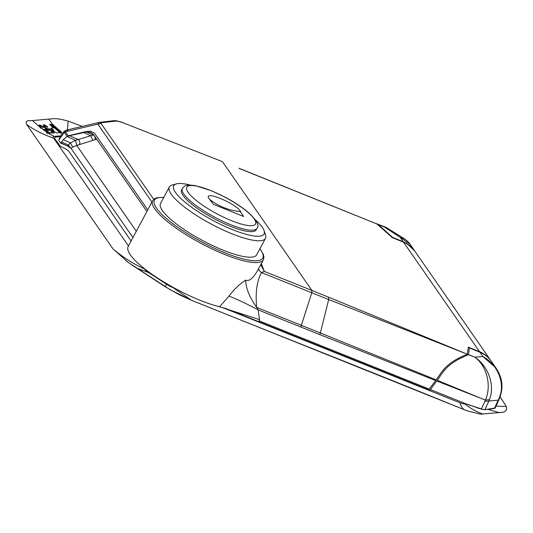 <?xml version="1.0" encoding="UTF-8"?>
<svg xmlns="http://www.w3.org/2000/svg" width="533" height="533" viewBox="0 0 533 533"><rect width="100%" height="100%" fill="white"/><g stroke="black" fill="none" stroke-linecap="round" stroke-linejoin="round"><path stroke-width="0.8" d="M174.731 184.645A54.506 12.912 28.1 0 0 169.301 187.03L160.533 203.446A54.506 12.912 28.1 0 0 187.763 231.882A54.506 12.912 28.1 0 0 243.614 256.526A54.506 12.912 28.1 0 0 256.693 254.794L265.461 238.371A54.506 12.912 28.1 0 0 264.421 232.535M169.301 187.03A54.506 12.912 28.1 0 0 196.53 215.459A54.506 12.912 28.1 0 0 252.382 240.103A54.506 12.912 28.1 0 0 265.461 238.371M176.483 183.872A51.201 12.126 28.1 0 0 194.405 209.216A51.201 12.126 28.1 0 0 251.776 235.613A51.201 12.126 28.1 0 1 187.409 204.099A51.201 12.126 28.1 0 1 186.01 184.125A51.201 12.126 28.1 0 1 190.281 185.064A51.201 12.126 28.1 0 0 186.01 184.125A51.201 12.126 28.1 0 0 176.483 183.872L172.232 185.024A54.506 12.912 28.1 0 0 191.314 212.007A54.506 12.912 28.1 0 0 252.382 240.103A54.506 12.912 28.1 0 0 265.494 234.82L264.088 230.649A51.201 12.126 28.1 0 0 255.42 219.843A51.201 12.126 28.1 0 1 251.776 235.613A51.201 12.126 28.1 0 0 264.088 230.649M182.093 189.308A42.28 10.014 28.1 0 0 201.374 211.141A42.28 10.014 28.1 0 0 246.046 231.129A42.28 10.014 28.1 0 0 256.453 229.01M240.663 211.594L240.103 211.374L243.654 216.491L213.42 204.359L209.309 199.022C201.767 189.348 235.406 202.84 240.663 211.594C235.406 202.84 201.767 189.348 209.309 199.022M210.229 199.762A66.065 58.27 145.2 0 0 240.017 211.534A66.065 58.27 145.2 0 0 240.23 211.554M478.92 397.471L437.26 380.335L441.224 374.652C449.772 361.441 463.817 356.97 468.407 354.638L474.816 357.17C488.041 365.911 495.25 384.879 489.494 399.617L485.416 400.083L436.787 380.988L430.358 389.55L430.218 390.462L224.839 308.094M485.416 400.083C491.826 385.612 486.802 365.971 474.816 357.17L482.951 356.577L479.933 352.233A31.294 27.603 -34.8 0 1 491.199 361.161L495.863 367.883L482.951 356.577C497.875 364.472 506.577 384.926 498.142 400.176L484.83 401.396L485.416 400.083M489.494 399.617L484.93 409.697L494.477 408.398L498.142 400.176L498.815 399.89L495.21 407.972L484.93 409.697L481.386 409.124L466.495 404.041L430.358 389.55M484.93 409.697L481.386 409.124L484.83 401.396M474.816 357.17L468.454 354.545L469.366 347.936L479.933 352.233M436.787 380.988L437.26 380.335M409.91 244.041L409.85 243.947C409.504 243.061 407.852 241.449 404.893 239.117L400.216 237.372L384.526 227.085L385.959 227.298L376.185 223.58M392.221 237.558L392.155 236.958M387.664 228.197L378.243 224.566L392.668 237.418L403.234 241.716A31.294 27.603 -34.8 0 1 414.494 250.643A31.294 27.603 -34.8 0 1 414.661 250.883M388.877 234.04L388.883 234.587M378.243 224.566L384.526 227.085M378.024 224.406L376.724 223.773M409.85 243.947L400.216 237.372L403.234 241.716M128.473 245.96L53.606 138.087A9.907 2.345 -151.9 0 1 54.179 136.361L48.356 133.423M43.746 130.312L44.985 130.798L46.045 130.285L48.396 132.437L47.57 132.504L44.985 130.798L46.045 130.285L48.396 132.437L46.251 132.59L47.424 133.483L50.102 133.29L45.578 129.166L44.812 129.093C46.178 133.323 34.878 121.937 43.1 127.5L43.693 127.354L43.1 127.5M40.788 128.233L39.282 126.528M39.249 124.989L43.693 127.354C39.742 124.475 38.303 124.249 39.375 126.667L32.42 120.571L51.594 118.859C55.339 118.273 60.835 119.012 68.091 121.091L82.115 126.354M43.3 124.715L47.897 127.021L47.304 127.174C39.315 121.644 50.015 132.877 49.009 128.759L49.782 128.833L53.94 132.637M43.973 126.887L50.249 129.952L52.6 132.097L50.442 132.271L51.061 132.75M50.262 124.256L49.542 124.322L50.262 124.256L59.863 132.604L50.262 124.256L49.542 124.322L53.333 127.92L51.941 128.04L54.652 131.931M60.962 131.738L61.855 132.411L61.128 132.484L61.855 132.411L52.241 124.076L51.521 124.142L60.509 132.017M496.063 406.059L506.35 406.572C507.243 409.817 505.85 411.749 502.159 412.355L480.36 414.141L467.028 410.79L192.366 300.652L170.187 289.732L128.147 262.349L112.916 248.771L26.65 124.475C25.397 121.904 26.443 120.625 29.801 120.645L32.42 120.571M175.444 288.653L173.325 287.8A9.907 2.345 -151.9 0 1 166.609 284.296L148.8 272.696A9.907 2.345 -151.9 0 1 144.456 268.998L143.963 268.286M145.742 269.678L148.654 272.17L145.742 269.678M153.83 275.541L148.654 272.17L153.817 275.534M162.025 280.878L172.412 287.06L162.032 280.884M172.412 287.06L172.912 287.267L172.412 287.06M483.211 409.571L466.122 403.894L465.023 403.981A9.907 2.345 -151.9 0 1 459.866 402.728L222.254 307.421M54.179 136.361L61.208 135.788M54.932 137.128L60.655 136.661L54.932 137.128L54.546 138.28L54.932 137.128M60.456 146.468L54.546 138.28L60.142 146.342L61.921 147.055C65.406 148.56 67.844 150.153 69.243 151.825L131.125 240.989L69.243 151.825C67.844 150.153 65.406 148.56 61.921 147.055M44.985 130.798L39.375 126.667M506.35 406.572L500.194 396.852M52.767 124.602L48.809 119.232M61.128 132.484L55.372 127.8L51.521 124.142L52.481 124.316M45.038 129.499L43.519 129.626M44.812 129.093L45.578 129.166M49.749 132.99L50.102 133.29M49.009 128.759L48.676 129.632M50.442 132.277L51.614 133.163L54.306 132.95M47.304 127.174L47.897 127.021C43.633 123.976 42.347 123.956 44.026 126.947C47.357 130.045 49.429 131.045 50.249 129.952L52.6 132.097M59.863 132.604L57.824 132.77C56.824 134.149 48.303 127.8 51.941 128.04M49.542 124.322L53.333 127.92M459.866 402.728C461.198 406.826 462.884 409.237 464.909 409.957L459.619 407.812C372.167 372.061 287.254 338.828 198.549 303.104L192.839 300.839M224.853 308.094L430.218 390.462M466.122 403.894L469.993 405.386M481.386 409.124L476.795 407.738M494.477 408.398L488.135 409.424M123.663 123.056L222.428 161.632L123.663 123.056C120.052 121.671 117.367 121.024 115.608 121.104L101.17 122.79L101.097 123.516L153.717 199.335M261.337 263.635L264.348 271.424L261.436 272.576C259.305 270.884 258.418 269.478 258.772 268.372C253.761 277.806 249.384 281.724 245.64 280.138C239.524 284.122 233.967 289.452 228.983 296.128L219.589 306.761A62.761 14.864 -151.9 0 1 200.388 300.419A62.761 14.864 -151.9 0 1 128.153 246.552L152.645 200.688A62.761 14.864 -151.9 0 0 224.879 254.554A62.761 14.864 -151.9 0 0 263.375 259.811L258.772 268.372M219.589 306.761L259.578 319.66L259.031 320.786L429.238 389.097L436.147 379.876L320.373 332.958L328.681 299.526L261.436 272.576C256.859 281.164 255.274 292.777 256.693 307.421C249.531 297.301 245.846 288.206 245.64 280.138M101.097 123.516L97.839 124.116L99.118 122.417L107.559 121.404L109.378 121.824M151.918 202.047L97.839 124.116L66.405 131.524L68.517 129.632L98.965 122.443L101.17 122.79M222.428 161.632L311.858 290.392L264.348 271.424L260.784 264.821M435.661 380.549L319.76 334.597L320.373 332.958L256.693 307.421L258.119 309.873C246.819 303.85 237.105 299.266 228.983 296.128M75.593 140.272L76.752 145.456L75.593 140.272L93.688 134.862L91.016 132.451L86.486 131.997L69.563 135.682L66.299 136.961L68.251 135.788L86.126 131.551L90.45 131.138L94.448 133.117L147.734 209.889M436.147 379.876L440.111 374.193C448.633 361.041 462.531 356.524 467.288 354.192L328.681 299.526L328.621 297.207L467.288 354.192M367.044 219.962L239.004 168.255M239.284 168.488L376.884 223.94M146.881 211.488L93.675 134.849M63.927 131.644L64.087 132.444L65.299 130.951L65.452 131.758L64.573 132.75L64.087 132.444L59.303 139.493M58.916 140.645L60.602 143.071L63.294 139.679L66.299 136.961M67.005 136.481L75.519 140.292L70.416 142.937L67.371 145.935L71.036 148.374L72.701 147.041L76.692 145.469M60.602 143.071L67.371 145.935M75.619 140.266L76.779 145.456L96.7 139.206M69.563 135.682L78.338 139.579C79.817 141.038 80.217 142.764 79.524 144.756M83.528 132.51L90.95 135.822L92.742 140.412M467.961 354.985L467.348 354.099M259.578 319.66L258.119 309.873L319.76 334.597M467.348 354.092L468.307 347.136L479.58 351.72A31.294 27.603 -34.8 0 1 490.846 360.648A31.294 27.603 -34.8 0 1 491.02 360.908M490.846 360.648L414.841 251.143L407.998 244.527A31.294 27.603 -34.8 0 0 403.588 242.229L392.301 237.631L377.151 224.133M65.299 130.951L65.779 130.299L63.74 131.764L58.703 139.759M132.957 237.565L71.036 148.374M246.193 225.219A38.982 9.234 28.1 0 0 245.133 210.015A38.982 9.234 28.1 0 0 196.131 186.024A38.982 9.234 28.1 0 0 197.19 201.227A38.982 9.234 28.1 0 0 246.193 225.219M182.353 188.535A42.28 10.014 28.1 0 0 203.473 210.595A42.28 10.014 28.1 0 0 246.806 229.71A42.28 10.014 28.1 0 0 256.946 228.371C259.704 225.606 256.806 220.269 248.251 212.361C242.215 207.277 234.7 202.32 225.712 197.476L211.628 190.794L195.211 185.604C184.305 184.285 184.605 186.137 182.353 188.535L181.593 189.955M144.456 268.998C132.977 263.702 122.463 256.959 112.916 248.771M53.606 138.087C43.453 134.702 34.465 130.165 26.65 124.475M166.609 284.296L164.97 286.607L133.277 265.894M148.8 272.696L136.248 267.859M488.181 409.417L499.381 412.729M67.451 129.885L68.091 121.091M62.048 134.449L55.372 127.8M173.325 287.8L191.54 300.312M465.023 403.981C470.486 408.491 476.469 411.849 482.985 414.068M300.805 326.995L311.825 292.67L311.765 290.352M311.918 292.71L311.858 290.392L328.621 297.207M113.496 120.731L115.608 121.104M107.746 121.391L113.796 120.678C113.169 120.705 115.388 119.925 123.376 122.817M107.673 121.404L109.758 121.777M68.251 135.788L65.452 131.758L66.405 131.524M259.857 248.864A61.442 14.551 -151.9 0 1 225.126 252.909A61.442 14.551 -151.9 0 1 164.67 217.044A61.442 14.551 -151.9 0 1 163.698 197.523M67.071 136.348L64.573 132.75M61.462 141.891L68.184 144.989L70.969 148.281M63.294 139.679L70.416 142.937L72.701 147.041M60.775 142.837L67.671 146.062M136.315 231.275L76.752 145.456L136.321 231.255M86.486 131.997L93.248 134.989C94.881 136.062 95.454 137.587 94.967 139.559M479.58 351.72L403.588 242.229M256.193 229.783L256.946 228.371M498.808 399.91C503.832 388.777 502.839 378.084 495.83 367.837M404.86 239.097L385.959 227.298M414.494 250.643L409.83 243.921M192.366 300.652L179.854 295.069L164.97 286.607M464.743 409.897L467.028 410.79M134.749 266.92L126.394 261.063M107.939 121.357L107.559 121.404M98.965 122.443L99.365 122.377M260.744 265.207L260.91 264.275M163.778 197.377L157.155 197.683L154.563 198.702L152.645 200.688M259.937 248.724L263.362 254.394L263.955 257.119L263.375 259.811M68.517 129.632L65.779 130.299"/></g></svg>
